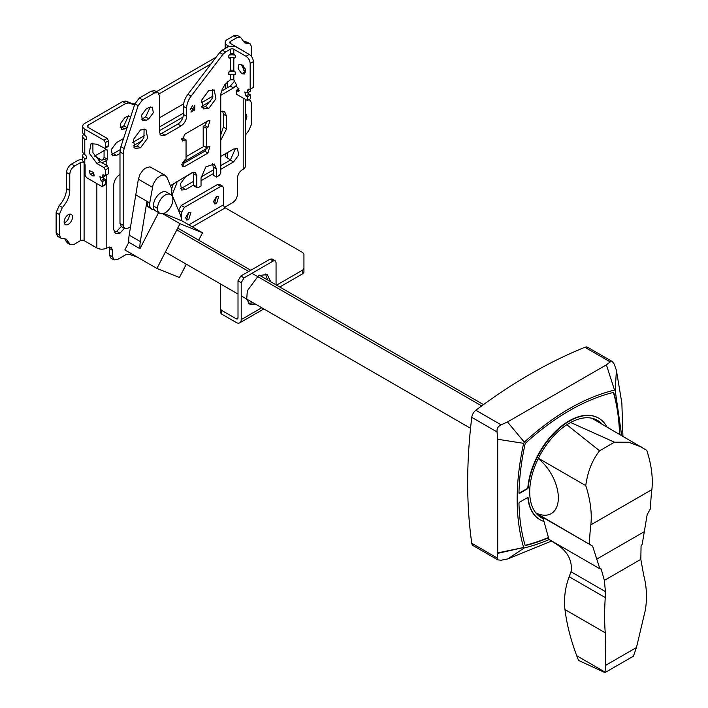 <?xml version="1.0" encoding="UTF-8"?>
<svg xmlns="http://www.w3.org/2000/svg" width="708" height="708" viewBox="0 0 708 708"><rect width="100%" height="100%" fill="white"/><g stroke="black" fill="none" stroke-linecap="round" stroke-linejoin="round"><path stroke-width="1.06" d="M550.346 540.204A65.941 38.073 -60 0 1 550.381 540.337L557.223 544.709C567.772 551.744 572.4 560.63 571.117 571.383L569.161 576.737C565.099 587.755 563.71 598.702 564.975 609.561C566.763 624.261 570.692 639.669 576.746 655.767L578.542 660.431L604.977 672.6L633.412 656.183L636.457 647.546L645.448 609.615C647.209 597.614 646.634 586.197 643.731 575.356L640.82 559.347L641.076 545.921L642.191 544.355L647.156 514.636L650.493 508.663A248.331 143.379 60 0 1 651.882 489.617A81.969 47.33 -120 0 0 646.793 450.368L592.136 418.41A55.189 31.869 -60 0 0 591.764 418.198M535.806 512.866A34.391 19.859 -120 0 0 558.346 497.866A34.391 19.859 -120 0 0 538.239 458.607M537.257 514.176A55.189 31.869 -60 0 1 536.947 513.999A55.189 31.869 -60 0 1 536.575 513.787M542.868 517.415L548.957 539.399L599.871 568.79L592.623 546.116L536.947 513.999M592.596 546.134L535.912 512.999M589.445 543.912A248.331 143.379 60 0 1 590.844 524.858A81.969 47.33 -120 0 0 585.755 485.608L538.407 458.28M590.844 524.858L651.882 489.617M585.755 485.608C587.675 471.59 592.286 459.979 599.587 450.792L614.473 442.199L628.713 442.234L642.209 447.314M599.587 450.792L566.825 424.756M570.613 422.49L614.473 442.199M604.977 672.6L605.588 665.37L636.457 647.546M605.588 665.37L605.251 632.819C604.42 622.323 604.42 610.57 605.251 597.57L605.437 591.64L604.366 580.392L601.154 568.975L599.871 568.79M602.26 424.251A56.18 32.435 120 0 0 597.508 420.375A56.18 32.435 120 0 0 569.427 423.154A56.18 32.435 120 0 0 532.726 472.661A56.18 32.435 120 0 0 541.337 517.672A56.18 32.435 120 0 0 543.195 518.619M597.375 421.437A56.18 32.435 120 0 0 594.968 419.145M519.026 493.193A0.982 0.566 120 0 0 519.309 493.095L527.159 488.564A0.982 0.566 120 0 0 527.849 487.449A58.64 33.86 -60 0 1 569.073 420.915A58.64 33.86 -60 0 1 598.393 418.012A58.64 33.86 -60 0 1 598.57 418.109M619.881 434.42A224.215 129.449 120 0 0 613.756 392.754A0.982 0.566 120 0 0 613.287 392.471A224.215 129.449 120 0 0 569.427 410.649A224.215 129.449 120 0 0 525.566 443.12A0.982 0.566 120 0 0 525.088 443.943A224.215 129.449 120 0 0 518.964 492.874A0.982 0.566 120 0 0 519.663 493.299L527.504 488.768A0.982 0.566 120 0 0 528.195 487.653A58.64 33.86 -60 0 1 569.427 421.11A58.64 33.86 -60 0 1 598.747 418.207A58.64 33.86 -60 0 1 606.951 426.959M551.505 541.062L507.813 558.904L501.14 560.232L497.812 559.869L497.043 557.869L497.724 553.364L497.724 439.252L497.043 431.933C496.715 428.597 498.078 426.234 501.14 424.844L507.494 421.959L606.384 364.859L610.199 361.876L612.314 361.54L614.296 364.239L616.403 370.364L621.863 403.109L622.934 436.19M497.812 559.869L473.148 545.629A6.903 3.982 -60 0 1 471.767 543.275A516.433 298.165 -60 0 1 471.767 417.339A6.903 3.982 -60 0 1 475.865 410.251A516.433 298.165 -60 0 1 584.932 347.283A6.903 3.982 -60 0 1 587.649 347.301L612.314 361.54M549.204 539.54A226.675 130.874 -60 0 1 524.318 547.904L507.813 558.904M524.318 547.904L523.628 547.514C515.008 517.769 515.008 483.051 523.628 443.35L524.318 442.155C554.391 414.835 584.454 397.48 614.526 390.081L615.217 390.48L616.403 370.364M615.217 390.48L621.659 435.455M497.724 552.886L523.628 547.505L497.724 553.364M614.526 390.081L606.384 364.859M524.318 442.155L507.494 421.959M523.628 443.35L497.724 439.252M543.992 521.495A58.64 33.86 -60 0 1 540.107 519.778A58.64 33.86 -60 0 1 528.195 497.936A0.982 0.566 120 0 0 527.504 497.618L519.663 502.149A0.982 0.566 120 0 0 518.964 503.379A224.215 129.449 120 0 0 525.088 545.24A0.982 0.566 120 0 0 525.566 545.514A224.215 129.449 120 0 0 548.514 537.806M619.527 434.225A224.215 129.449 120 0 0 613.411 392.551A0.982 0.566 120 0 0 613.376 392.462M525.124 545.328A0.982 0.566 120 0 0 525.212 545.31A224.215 129.449 120 0 0 548.426 537.496M539.93 519.672A58.64 33.86 -60 0 1 539.753 519.575A58.64 33.86 -60 0 1 527.849 497.742A0.982 0.566 120 0 0 527.787 497.529M539 516.079A56.18 32.435 120 0 0 542.186 517.026M176.805 229.905L248.756 271.447M251.959 273.297L481.688 405.923M483.484 404.613L259.243 275.147M250.791 270.27L177.743 228.091M165.345 252.101L238.003 294.05M241.216 295.9L470.546 428.296M216.542 203.7L214.32 203.913L216.542 196.461L218.763 196.24L216.542 203.7L213.338 201.851M188.664 219.799L186.443 220.011L188.664 212.55L190.894 212.338L188.664 219.799L185.461 217.94M220.303 283.828L220.303 308.653L221.462 310.263L236.233 318.795A2.505 1.443 60 0 0 237.49 318.919A2.505 1.443 60 0 0 238.003 317.777L236.233 318.795M220.303 312.361L220.303 308.653L220.303 312.361L221.462 313.963L236.233 322.494A7.036 4.062 60 0 0 239.755 322.848A7.036 4.062 60 0 0 241.216 319.627L261.756 307.759M276.58 285.156L302.776 270.031L303.936 268.421L303.936 254.216L302.776 252.606L225.277 207.86A2.505 1.443 -120 0 1 223.507 204.798L223.507 188.009L222.693 186.204L220.719 186.399L184.487 207.32L181.699 212.152L181.699 220.737M181.699 212.152L178.487 210.373M184.487 207.32L181.275 205.47L178.487 210.303M220.719 186.399L217.515 184.549L181.275 205.47M222.693 186.204L219.489 184.354L217.515 184.549M279.784 287.006L302.776 273.731L303.936 272.12L303.936 268.421M276.058 284.855L276.058 262.606L275.235 260.801L273.27 260.995L244.003 277.89L241.216 282.722L241.216 319.627M275.235 260.801L272.031 258.951L270.067 259.146L273.27 260.995M270.067 259.146L240.791 276.04L244.003 277.89M240.791 276.04L238.003 280.872L241.216 282.722M238.003 280.872L238.003 317.777M253.225 302.829L248.561 303.316M256.429 304.679L250.012 304.502L246.685 299.28L247.34 290.776L258.632 275.483L267.252 274.624L270.81 281.828M188.594 212.595L185.531 217.905L188.594 212.595M216.471 196.505L213.409 201.807L216.471 196.505M265.5 273.961L267.606 279.979M245.711 72.198L245.012 71.871L241.809 73.721L238.127 68.747L238.994 64.269L241.809 64.543L245.481 69.517L244.623 73.995L241.809 73.721M245.012 71.871L241.101 64.216M228.843 74.605L228.843 72.189L230.277 70.552A2.505 1.443 180 0 1 233.817 70.552L235.26 72.189L235.26 74.605L233.817 74.579A2.505 1.443 0 0 0 230.277 74.579L228.843 74.269M235.26 74.269L234.268 74.836L235.26 74.605M235.224 71.977A7.036 4.062 0 0 0 228.87 71.977M238.977 88.792L236.233 90.376L236.233 94.076L247.384 100.518L250.588 98.669L250.588 94.96L249.127 94.12L245.915 95.969L244.738 91.987L247.384 92.952L250.588 91.102L250.588 89.004L247.384 90.863L248.198 89.058L250.172 89.252L253.376 87.403L253.376 61.649C253.128 58.569 251.738 56.153 249.189 54.41L237.03 47.383A7.036 4.062 0 0 0 227.073 47.383L222.321 50.126L219.701 52.525L187.912 94.288C185.009 98.244 183.505 102.279 183.407 106.395L183.407 114.439L186.611 116.289C186.284 120.395 184.425 123.608 181.036 125.944L165.008 135.201L161.07 135.591L159.433 131.98L159.433 95.766L158.008 92.606L154.556 92.952L142.556 99.881L138.131 105.687L124.112 148.503L123.192 153.786L123.192 225.321L124.626 228.48L128.077 228.144L130.564 226.702M249.189 54.41L245.986 56.259L233.817 49.233A2.505 1.443 0 0 0 230.277 49.233L225.533 51.976L222.905 54.374L191.125 96.138C188.213 100.093 186.717 104.129 186.611 108.244L186.611 116.289M183.407 114.439C183.08 118.537 181.221 121.758 177.832 124.095L181.036 125.944M177.832 124.095L161.805 133.343L165.008 135.201M161.805 133.343L159.804 134.069M158.008 92.606L154.795 90.757L151.353 91.102L154.556 92.952M151.353 91.102L139.343 98.031L134.927 103.837L120.9 146.653L119.988 151.937L119.988 223.471L123.192 225.321M119.988 223.471L121.422 226.631L124.626 228.48M170.407 185.726L191.912 172.779L195.355 172.433L196.789 175.593L196.789 186.859L197.196 187.762L198.178 187.664L201.037 186.018L201.037 177.965L205.851 166.92L214.25 164.026L216.506 169.035L216.506 177.08L219.365 175.434L220.763 173.018L220.763 94.076L222.188 89.27L224.905 84.562L230.277 79.809L233.817 79.845L236.233 84.42L236.233 86.518L237.693 87.358L238.879 91.341L236.233 90.376M193.364 172.194L193.585 173.743L196.789 175.593M193.585 173.743L193.585 185.009L196.789 186.859M193.585 181.31L182.39 187.77L185.602 189.62L193.585 185.009L193.992 185.912L197.196 187.762M212.4 163.521L213.303 167.185L213.303 175.23L216.506 177.08M239.366 90.252L237.693 91.217M250.588 94.96L247.384 96.81L245.915 95.969M247.384 100.518L247.384 96.81M249.127 94.12L247.844 92.686M247.384 92.952L247.384 90.863M253.376 61.649L250.172 63.499C249.924 60.419 248.535 58.003 245.986 56.259M250.172 89.252L250.172 63.499M233.817 53.817L235.26 55.454L235.26 57.87L233.817 57.844A2.505 1.443 0 0 0 230.277 57.844L228.843 57.87L228.843 55.454L230.277 53.817A2.505 1.443 180 0 1 233.817 53.817L233.817 49.233M235.26 57.534L234.268 58.1L235.26 57.87M235.224 55.242A7.036 4.062 0 0 0 228.87 55.242M228.843 57.534L229.826 58.1L228.843 57.87M207.488 121.13L204.736 125.458L203.196 126.343L206.409 128.201L206.409 147.512L209.913 146.432L207.94 153.061L184.523 166.584L182.549 166.778L184.523 160.141L186.054 159.256L186.054 139.945L182.549 141.025L184.523 134.396L207.94 120.873L209.913 120.679L207.94 127.316L206.409 128.201M203.196 126.343L203.196 145.662L206.409 147.512M207.488 146.883L204.736 151.211L207.94 153.061M204.736 151.211L181.761 164.468M181.319 164.734L184.523 166.584M181.761 138.724L182.85 138.095L186.054 139.945M181.319 138.98L184.523 140.83M204.736 125.458L207.94 127.316M192.426 105.731L190.133 109.705M191.045 112.121L194.859 105.227L194.727 109.997L190.815 111.997M144.105 128.918L143.901 137.83L137.272 145.981L140.476 147.83L135.007 148.37L133.334 139.6L140.476 129.971L145.945 129.422L147.627 138.193L140.476 147.83M212.4 89.491L212.196 98.394L205.568 106.554L208.772 108.404L203.302 108.944L201.63 100.173L208.772 90.535L214.241 89.996L215.922 98.766L208.772 108.404M150.291 106.935L145.636 116.935L148.839 118.785L146.052 120.395L142.6 120.732L141.547 115.2L146.052 109.129L148.839 107.519L152.3 107.173L153.344 112.705L148.839 118.785M145.636 116.935L142.848 118.537L146.052 120.395M142.848 118.537L141.396 119.121M205.568 106.554L201.939 107.598M137.272 145.981L133.644 147.034M165.212 212.772A10.841 6.257 120 0 0 172.885 199.497A10.841 6.257 120 0 0 170.637 194.532A10.841 6.257 120 0 0 162.282 197.435A10.841 6.257 120 0 0 157.548 208.347A10.841 6.257 120 0 0 159.796 213.303A10.841 6.257 120 0 0 165.212 212.772M170.637 194.532L166.451 192.116A10.841 6.257 120 0 0 158.105 195.019A10.841 6.257 120 0 0 153.371 205.931A10.841 6.257 120 0 0 155.618 210.895L159.796 213.303M158.592 212.612L139.963 248.712L128.812 242.269A29.568 17.072 -60 0 1 129.175 235.136L135.786 194.877L146.937 201.32L147.618 206.373L151.618 209.179L154.264 209.559M139.963 248.712A29.568 17.072 -60 0 1 140.326 241.578L146.937 201.32L149.724 202.922L149.813 206.594L151.618 209.179M163.698 213.471L181.629 220.701L202.532 232.773L180.009 223.693L156.919 268.429L124.856 249.924L128.812 242.269M171.593 193.718L180.443 215.09A29.568 17.072 -60 0 1 181.637 220.701M171.221 194.957L171.929 190.319L171.486 188.328L166.964 177.407L164.84 175.142L161.61 175.088L156.831 178.283L153.202 184.053L149.724 202.922M165.23 175.345L149.91 166.822L145.255 168.212L142.901 170.239L139.972 174.434L138.37 179.195L152.309 187.239M138.37 179.195L135.786 194.877M162.743 213.727L180.009 223.693M156.919 268.429L179.443 277.509L186.31 264.199M198.7 240.198L202.532 232.773M68.331 224.33A5.912 3.416 120 0 0 72.189 219.117A5.912 3.416 120 0 0 71.287 214.382A5.912 3.416 120 0 0 68.331 214.674A5.912 3.416 120 0 0 64.463 219.887A5.912 3.416 120 0 0 65.375 224.622A5.912 3.416 120 0 0 68.331 224.33M64.242 222.878A5.912 3.416 120 0 0 65.127 222.48A5.912 3.416 120 0 0 69.207 214.276M245.269 121.121A5.912 3.416 120 0 0 245.605 113.74A5.912 3.416 120 0 0 245.269 113.581M93.536 172.681L90.332 174.531L89.155 170.548L92.845 172.115L94.022 176.097L90.332 174.531M93.509 172.655L92.872 172.132M94.518 175.009L92.845 175.973M103.926 174.814L102.527 175.619L102.934 174.717L105.315 175.619L108.519 173.761L108.519 168.132L107.129 165.716L103.926 167.566L96.952 163.548L89.226 153.123L91.04 143.644L96.952 144.228L104.908 148.353L108.112 146.503L108.519 140.768L107.129 138.361L103.926 140.211L84.783 129.157A7.036 4.062 180 0 1 82.73 126.289L82.73 132.325A7.036 4.062 0 0 0 84.783 135.193L86.5 136.989L86.5 139.405L84.783 139.219A7.036 4.062 180 0 1 82.73 136.343A7.036 4.062 180 0 1 83.65 134.334M86.5 139.069L85.518 139.635L86.5 139.405M82.73 136.343L82.73 151.636A7.036 4.062 0 0 0 84.783 154.512L86.5 156.3L86.5 158.716L84.783 158.53A7.036 4.062 180 0 1 82.73 155.663A7.036 4.062 180 0 1 83.65 153.645M86.5 158.38L85.518 158.955L86.5 158.716M236.233 85.553L233.543 87.907L230.339 86.049L221.268 91.288M234.835 80.827L230.339 86.049M119.988 153.468L116.466 155.494L112.519 155.884L111.315 149.565L116.466 142.627L123.564 138.529M159.433 117.82L183.637 103.846M116.466 155.494L113.262 153.645L111.262 154.371M220.763 156.441L233.543 149.061L237.49 148.671L238.693 154.99L233.543 161.937L220.763 169.318M213.303 173.619L201.037 180.708M233.543 161.937L230.339 160.088L220.763 165.619M213.303 169.92L201.09 176.973M235.543 148.335L230.339 160.088M185.602 189.62L181.655 190.01L180.452 183.682L185.602 176.743L193.381 172.248M127.139 127.608L124.829 128.945L121.378 129.281L120.325 123.75L124.829 117.678L127.059 116.386L130.847 116.28M124.829 128.945L121.626 127.095L120.174 127.67M127.059 127.652L123.856 125.803L121.626 127.095M128.511 115.811L123.856 125.803M220.763 111.492L224.533 111.554L226.578 116.068L226.578 128.945L223.374 127.095L220.763 134.883M226.578 116.068L223.374 114.218L223.374 127.095M222.666 111.094L223.374 114.218M124.449 228.383L119.953 233.153L115.519 233.596L113.678 229.534L113.678 185.275C114.041 180.655 116.139 177.035 119.953 174.407L119.988 174.389M119.953 233.153L116.749 231.304L114.218 232.153M121.245 226.525L116.749 231.304M176.92 181.434L176.92 183.045L172.053 194.824M176.92 183.045L175.522 182.239M173.522 183.399L171.663 188.832M207.143 148.211L182.248 162.813M183.885 161.636L183.23 161.256M204.178 146.22L186.054 156.68M100.067 159.22L94.624 156.087L105.873 149.547L106.864 149.45L107.271 150.344L107.271 159.203L106.811 160.663L103.607 158.804C102.572 160.397 101.386 160.539 100.067 159.22L98.208 160.3M101.943 162.725L106.811 160.663L106.811 165.53M107.271 159.203L104.067 157.353L103.607 158.804M107.271 150.344L105.873 149.547M104.067 150.592L104.067 157.353M82.73 155.663L82.73 160.76L85.11 164.752L85.11 175.212L86.5 177.628L101.837 186.478L102.527 186.08L102.527 181.567L101.067 180.726L99.881 176.743L102.527 177.708L102.527 175.619M102.527 181.567L105.74 179.717L105.74 184.222L101.837 186.478M105.74 179.717L104.271 178.876L101.067 180.726M104.271 178.876L102.987 177.442M105.74 175.372L102.527 177.708M108.519 168.132L105.315 169.982L103.926 167.566M105.315 175.619L105.315 169.982M107.129 165.716L100.164 161.689L92.943 152.751L92.863 143.105M108.519 145.6L105.315 147.45L105.315 142.618L103.926 140.211M104.908 148.353L105.315 147.45M108.519 140.768L105.315 142.618M107.129 138.361L87.996 127.307A2.505 1.443 180 0 1 87.261 126.289A2.505 1.443 180 0 1 87.996 125.263L125.838 103.412L122.634 101.563L84.783 123.413A7.036 4.062 180 0 0 82.73 126.289M134.511 105.085L128.98 102.917L125.838 103.412M134.883 103.952L133.016 103.908L125.776 101.067L122.634 101.563M211.072 63.862L159.088 93.881M216.09 57.26L156.441 91.704M244.101 51.463A7.036 4.062 0 0 0 243.207 50.834L230.436 43.462A2.505 1.443 180 0 1 229.702 42.436A2.505 1.443 180 0 1 230.436 41.418L237.056 37.595L233.852 35.745L227.233 39.568A7.036 4.062 180 0 0 225.171 42.436A7.036 4.062 180 0 0 227.233 45.312L227.233 47.294M229.312 46.507L227.233 45.312M251.667 56.764L251.667 47.064L250.234 43.905L244.694 42.869L240.508 37.25L237.304 35.4L233.852 35.745M240.508 37.25L237.056 37.595M250.234 43.905L247.03 42.055L243.233 41.675M245.269 135.21L248.614 130.9L251.667 123.918L251.667 103.395L250.234 100.235L248.358 99.952M246.092 99.775L245.269 99.492M225.171 153.893L225.171 155.096A7.036 4.062 0 0 0 227.233 157.972L230.613 159.919M245.269 99.297L245.269 166.362A7.036 4.062 180 0 1 243.207 169.239L242.331 169.743C239.357 171.787 237.729 174.602 237.446 178.195L237.446 194.284C237.162 197.877 235.534 200.691 232.569 202.736L224.613 207.329M83.199 162.221A2.505 1.443 180 0 0 80.553 162.557L74.65 165.955C71.685 168 70.057 170.814 69.773 174.407L69.773 190.505C69.543 196.603 67.074 202.258 62.375 207.462L59.322 214.444L59.322 234.968L60.746 238.118L66.295 239.154L70.473 244.773L73.924 244.437L80.553 240.614A2.505 1.443 0 0 1 84.093 240.614L96.854 247.986A7.036 4.062 180 0 0 106.811 247.986L111.138 247.136L112.563 250.296L112.563 256.73L113.997 259.889L117.439 259.544L125.838 254.694L128.98 254.207L137.467 257.199M112.563 256.73L109.359 254.88L110.784 258.039L113.997 259.889M112.563 250.296L109.359 248.437L109.359 254.88M109.138 246.897L109.359 248.437M64.552 238.507L67.269 242.924L70.473 244.773M69.773 174.407L66.57 172.557L66.57 188.655C66.331 194.753 63.87 200.408 59.162 205.612L56.118 212.595L56.118 233.109L57.543 236.268L60.746 238.118M74.65 165.955L71.446 164.106C68.481 166.15 66.853 168.964 66.57 172.557M226.578 128.945L220.763 140.237M182.39 187.77L180.398 188.496M233.543 87.907L220.763 95.288M210.931 100.961L201.408 106.457M183 117.086L159.433 130.688M142.635 140.388L133.113 145.883M212.931 96.102L201.081 102.943M191.16 108.678L190.222 109.209M183.407 113.147L159.433 126.989M144.636 135.538L132.785 142.37M120.174 149.654L113.262 153.645M71.446 164.106L77.34 160.707A7.036 4.062 180 0 1 82.73 159.521M596.543 559.24L643.908 531.894M604.366 580.392L640.82 559.347M605.021 672.096L576.746 655.767M605.251 632.819L564.975 609.561M605.251 597.57L569.161 576.737M605.437 591.64L570.984 571.745M501.14 424.844L475.865 410.251M610.199 361.876L584.932 347.283M497.043 431.933L471.767 417.339M497.043 557.869L471.767 543.275M221.462 310.263L221.462 313.963M302.776 270.031L302.776 273.731M192.337 226.879L225.277 207.86M223.507 204.798L188.797 224.834M219.701 52.525L222.905 54.374M187.912 94.288L191.125 96.138M183.407 106.395L186.611 108.244M139.343 98.031L142.556 99.881M134.927 103.837L138.131 105.687M120.9 146.653L124.112 148.503M119.988 151.937L123.192 153.786M213.303 167.185L216.506 169.035M222.321 50.126L225.533 51.976M191.523 108.138L194.727 109.997M230.277 53.817L230.277 49.233M230.277 79.809L230.277 74.579M230.277 70.552L230.277 57.844M233.817 57.844L233.817 70.552M233.817 74.579L233.817 79.845M153.371 205.931L157.548 208.347M129.175 235.136L140.326 241.578M100.164 161.689L96.952 163.548M128.98 102.917L125.776 101.067M134.6 104.819L133.016 103.908M248.614 43.604L245.411 41.754M69.26 243.136L66.056 241.286M59.322 234.968L56.118 233.109M59.322 214.444L56.118 212.595M62.375 207.462L59.162 205.612M69.773 190.505L66.57 188.655M227.233 81.721L227.233 87.845M227.233 152.707L227.233 157.972M84.783 158.53L84.783 163.893M84.783 129.157L84.783 135.193M84.783 139.219L84.783 154.512M80.553 162.557L80.553 240.614M230.436 43.462L230.436 41.418M84.093 240.614L84.093 163.274M96.854 183.602L96.854 247.986M87.996 127.307L87.996 125.263M106.811 247.986L106.811 174.752M243.207 65.649L243.207 70.322M243.207 98.102L243.207 169.239M263.819 308.954L239.755 322.848M105.536 184.673L102.324 186.523M249.048 99.554L250.234 100.235M225.171 89.04L225.171 84.128M225.171 48.48L225.171 42.436M245.269 68.871L245.269 72.004"/></g></svg>
